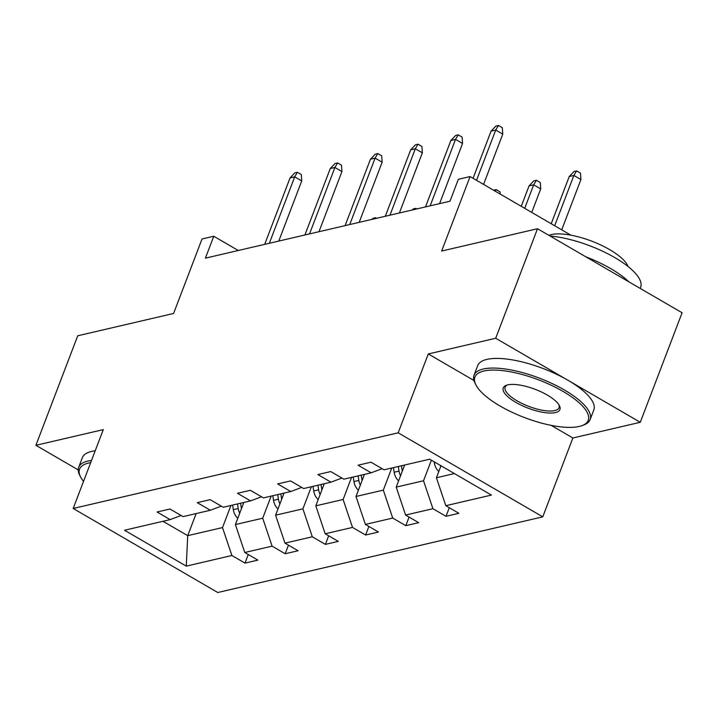 <?xml version="1.0" encoding="UTF-8"?>
<svg xmlns="http://www.w3.org/2000/svg" width="718" height="718" viewBox="0 0 718 718"><rect width="100%" height="100%" fill="white"/><g stroke="black" fill="none" stroke-linecap="round" stroke-linejoin="round"><path stroke-width="1.08" d="M551.128 425.343L572.883 437.989L640.276 422.292L495.689 338.259L428.287 353.947L398.176 432.81L73.182 508.47L103.293 429.615L35.9 445.304L78.217 469.904M35.9 445.304L77.723 335.782L173.594 313.461L202.036 238.977L213.767 236.249L205.402 258.157L449.98 201.211L458.344 179.303L470.075 176.574L441.633 251.049L537.513 228.728L682.1 312.77L640.276 422.292M495.689 338.259L537.513 228.728M572.883 437.989L542.763 516.843L217.769 592.512L73.182 508.47M440.996 465.776L436.418 477.757L454.413 473.575M436.418 477.757L445.806 505.696L458.892 513.307L446.013 516.314L449.288 507.725M196.149 513.567L187.712 535.664L222.499 527.568L231.887 555.508L186.276 566.125L124.528 530.243L170.148 519.617L157.054 512.006L169.942 509.008L183.036 516.619L210.347 510.256L197.262 502.645L210.15 499.647L223.235 507.258L250.555 500.895L237.47 493.284L250.349 490.286L263.443 497.897L290.763 491.534L277.669 483.923L290.557 480.925L303.651 488.536L330.971 482.173L317.877 474.562L330.765 471.564L343.85 479.175L371.17 472.812L358.085 465.21L370.964 462.204L384.058 469.814L429.678 459.197L491.417 495.079L445.806 505.696M398.176 432.81L542.763 516.843M404.647 465.022L396.21 487.118L423.53 480.764L432.918 508.703L446.013 516.314M432.918 508.703L405.598 515.057L418.693 522.668L405.805 525.675L409.08 517.086M364.448 474.383L356.002 496.479L383.322 490.125L392.71 518.064L405.805 525.675M392.71 518.064L365.39 524.418L378.485 532.029L365.597 535.027L368.873 526.447M324.24 483.744L315.803 505.84L343.123 499.486L352.502 527.425L365.597 535.027M352.502 527.425L325.191 533.779L338.277 541.39L325.389 544.388L328.673 535.808M284.032 493.104L275.595 515.201L302.915 508.847L312.303 536.786L325.389 544.388M312.303 536.786L284.983 543.14L298.069 550.751L285.19 553.749L288.465 545.168M243.833 502.465L235.387 524.562L262.707 518.208L272.095 546.147L285.19 553.749M272.095 546.147L244.775 552.501L257.87 560.112L244.982 563.109L248.257 554.529M231.887 555.508L244.982 563.109M382.111 468.683L371.17 472.812M431.383 460.184L423.53 480.764M396.21 487.118L405.598 515.057M341.903 478.044L330.971 482.173M391.768 468.019L383.322 490.125M356.002 496.479L365.39 524.418M301.695 487.405L290.763 491.534M351.56 477.38L343.123 499.486M315.803 505.84L325.191 533.779M261.496 496.766L250.555 500.895M311.352 486.741L302.915 508.847M275.595 515.201L284.983 543.14M221.288 506.127L210.347 510.256M271.153 496.102L262.707 518.208M235.387 524.562L244.775 552.501M181.08 515.488L170.148 519.617M238.286 250.501L213.767 236.249M570.909 235.181L470.075 176.574M230.945 505.463L222.499 527.568M162.977 521.286L187.712 535.664L186.276 566.125M428.287 353.947L473.961 380.495M278.764 241.077L301.731 180.927L294.694 176.843L269.331 243.267M290.063 177.92L294.829 172.894L297.405 172.293L294.694 176.843L290.063 177.92L264.691 244.353M297.405 172.293L301.318 174.564L301.731 180.927M237.775 518.315A13.175 11.156 -103.1 0 1 233.323 509.672L232.623 505.068M241.463 508.658A13.175 11.156 -103.1 0 1 241.311 507.814L240.611 503.21M237.514 503.928L238.214 508.532A13.175 11.156 76.9 0 0 239.722 513.226M371.987 219.367L372.983 218.317L375.559 217.716L376.564 218.299M375.559 217.716L374.993 218.667M90.683 462.652A60.644 20.122 -159.1 0 0 88.556 463.065A60.644 20.122 -159.1 0 0 80.667 477.129A60.644 20.122 -159.1 0 0 83.53 481.383M80.667 477.129L79.806 475.487A62.143 20.616 20.9 0 1 78.684 467.292A62.143 20.616 20.9 0 1 87.883 461.073A62.143 20.616 20.9 0 1 91.527 460.444M78.684 467.292L82.364 457.653A62.143 20.616 20.9 0 1 91.563 451.434A62.143 20.616 20.9 0 1 95.207 450.805M483.905 371.018A60.644 20.122 -159.1 0 0 476.016 385.09A60.644 20.122 -159.1 0 0 521.645 416.449A60.644 20.122 -159.1 0 0 579.255 426.438A60.644 20.122 -159.1 0 0 582.101 425.594A60.644 20.122 -159.1 0 0 560.659 390.062A60.644 20.122 -159.1 0 0 483.905 371.018M476.016 385.09L475.154 383.439A62.143 20.616 20.9 0 1 474.033 375.245A62.143 20.616 20.9 0 1 483.232 369.025A62.143 20.616 20.9 0 1 552.393 383.681A62.143 20.616 20.9 0 1 590.133 419.581A62.143 20.616 20.9 0 1 583.842 424.939L582.101 425.594M507.743 384.875A30.327 10.061 20.9 0 1 536.552 389.874A30.327 10.061 20.9 0 1 559.367 405.553A30.327 10.061 20.9 0 1 555.418 412.581A30.327 10.061 20.9 0 1 517.041 403.058A30.327 10.061 20.9 0 1 506.325 385.297A30.327 10.061 20.9 0 1 507.743 384.875M507.267 385.001A28.837 9.567 -159.1 0 0 505.149 387.128A28.837 9.567 -159.1 0 0 522.659 403.785A28.837 9.567 -159.1 0 0 554.754 410.588A28.837 9.567 -159.1 0 0 559.017 407.698A28.837 9.567 -159.1 0 0 558.864 404.701M548.875 235.333A44.74 14.845 20.9 0 1 551.28 234.589A44.74 14.845 20.9 0 1 595.437 242.63A44.74 14.845 20.9 0 1 628.088 266.549M474.033 375.245L477.712 365.606A62.143 20.616 20.9 0 1 486.921 359.386A62.143 20.616 20.9 0 1 556.082 374.042A62.143 20.616 20.9 0 1 593.813 409.942L590.133 419.581M585.852 256.829A62.143 20.616 20.9 0 1 628.851 281.824M550.069 236.025A62.143 20.616 20.9 0 1 613.369 256.775A62.143 20.616 20.9 0 1 640.662 287.272L640.223 288.43M318.971 231.717L341.939 171.566L334.902 167.482L309.539 233.906M330.262 168.559L335.037 163.533L337.613 162.932L334.902 167.482L330.262 168.559L304.899 234.992M337.613 162.932L341.517 165.203L341.939 171.566M359.179 222.356L382.147 162.205L375.11 158.122L349.738 224.546M370.47 159.199L375.236 154.173L377.821 153.571L375.11 158.122L370.47 159.199L345.107 225.631M377.821 153.571L381.725 155.842L382.147 162.205M277.983 508.954A13.175 11.156 -103.1 0 1 273.522 500.311L272.831 495.716M281.671 499.306A13.175 11.156 -103.1 0 1 281.51 498.454L280.819 493.849M277.722 494.567L278.422 499.172A13.175 11.156 76.9 0 0 279.921 503.865M412.195 210.006L413.191 208.956L415.767 208.355L416.772 208.938M415.767 208.355L415.201 209.306M318.191 499.593A13.175 11.156 -103.1 0 1 313.73 490.95L313.03 486.355M321.87 489.945A13.175 11.156 -103.1 0 1 321.718 489.093L321.018 484.488M317.93 485.215L318.63 489.811A13.175 11.156 76.9 0 0 320.129 494.505M399.379 212.995L422.346 152.844L415.318 148.761L389.946 215.185M410.678 149.838L415.444 144.812L418.02 144.21L415.318 148.761L410.678 149.838L385.306 216.271M418.02 144.21L421.933 146.481L422.346 152.844M358.39 490.232A13.175 11.156 -103.1 0 1 353.938 481.59L353.238 476.994M362.078 480.584A13.175 11.156 -103.1 0 1 361.926 479.732L361.226 475.128M358.138 475.855L358.829 480.45A13.175 11.156 76.9 0 0 360.337 485.144M493.598 190.243L496.183 189.633L500.087 191.903L500.231 194.102M496.183 189.633L495.249 191.203M439.587 203.634L462.554 143.483L455.517 139.4L430.154 205.824M450.877 140.477L455.652 135.451L458.228 134.849L455.517 139.4L450.877 140.477L425.514 206.91M458.228 134.849L462.132 137.12L462.554 143.483M398.598 480.872A13.175 11.156 -103.1 0 1 394.137 472.229L393.446 467.633M402.286 471.223A13.175 11.156 -103.1 0 1 402.134 470.371L401.434 465.767M398.337 466.494L399.037 471.089A13.175 11.156 76.9 0 0 400.545 475.783M529.04 185.899L533.806 180.873L536.382 180.272L540.295 182.543L540.708 188.915L533.68 184.822L529.04 185.899L521.241 206.317M536.382 180.272L533.68 184.822L524.705 208.328M540.708 188.915L531.733 212.411M483.555 184.409L502.762 134.122L495.725 130.039L476.519 180.326M491.085 131.116L495.851 126.09L498.436 125.488L495.725 130.039L491.085 131.116L473.063 178.315M498.436 125.488L502.34 127.759L502.762 134.122M438.806 471.511A13.175 11.156 -103.1 0 1 434.345 462.868L434.184 461.818M440.251 465.336A13.175 11.156 76.9 0 0 440.744 466.422M569.239 176.538L574.014 171.512L576.59 170.911L580.494 173.182L580.916 179.554L573.879 175.461L569.239 176.538L551.218 223.738M576.59 170.911L573.879 175.461L554.682 225.748M580.916 179.554L561.718 229.832M241.311 507.814L241.831 507.689M233.323 509.672L238.214 508.532M281.51 498.454L282.039 498.328M273.522 500.311L278.422 499.172M321.718 489.093L322.247 488.967M313.73 490.95L318.63 489.811M361.926 479.732L362.446 479.606M353.938 481.59L358.829 480.45M402.134 470.371L402.654 470.245M394.137 472.229L399.037 471.089M434.345 462.868L435.53 462.598"/></g></svg>
